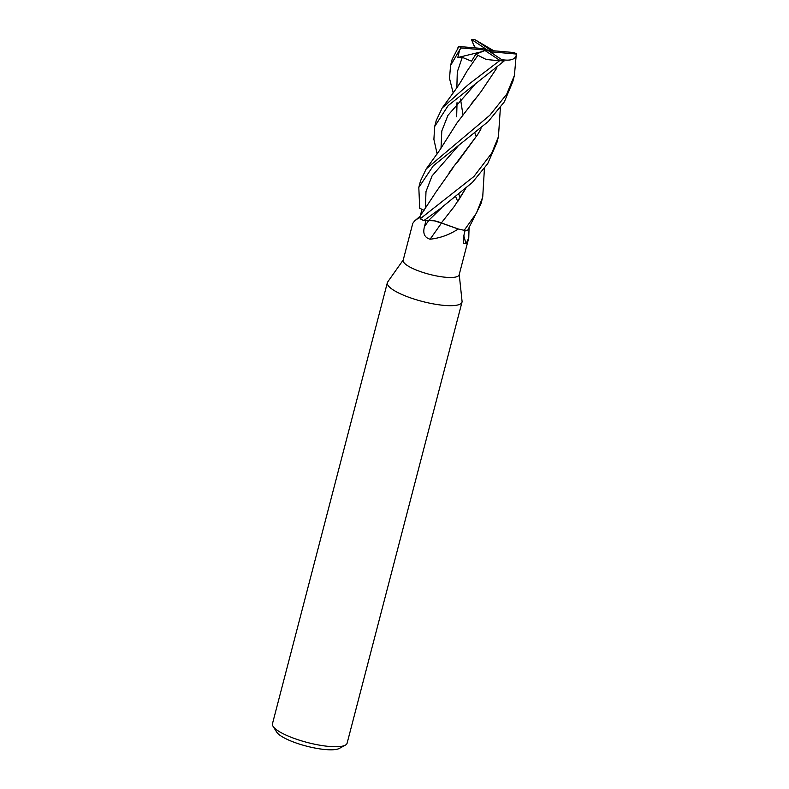 <?xml version="1.0" encoding="UTF-8"?>
<svg xmlns="http://www.w3.org/2000/svg" width="789" height="789" viewBox="0 0 789 789"><rect width="100%" height="100%" fill="white"/><g stroke="black" fill="none" stroke-linecap="round" stroke-linejoin="round"><path stroke-width="1.18" d="M484.407 168.905L482.72 197.063L476.477 213.129L464.198 230.299L458.439 229.037L441.337 222.942L458.439 229.037L464.07 230.28L458.084 228.968L441.288 223.011L454.365 206.353L465.658 188.482M403.248 259.946L387.724 281.92A38.562 9.33 14.6 0 0 387.35 282.699A38.562 9.33 14.6 0 0 405.359 295.934A38.562 9.33 14.6 0 0 444.158 305.392A38.562 9.33 14.6 0 0 461.999 302.138A38.562 9.33 14.6 0 0 462.058 301.28L459.228 274.523M419.63 217.202L414.58 220.999L412.785 223.326L403.159 260.252A28.927 7.002 14.6 0 0 416.661 270.183A28.927 7.002 14.6 0 0 445.765 277.274A28.927 7.002 14.6 0 0 459.149 274.828L468.765 237.913L466.052 243.683L463.597 243.111L463.962 235.092L465.145 230.309M387.35 282.699L272.461 723.76A38.562 9.33 14.6 0 0 273.053 726.314A38.562 9.33 14.6 0 0 329.269 746.453A38.562 9.33 14.6 0 0 345.345 745.141A38.562 9.33 14.6 0 0 347.111 743.199L461.999 302.138M273.053 726.314L276.692 732.103A33.424 8.087 14.6 0 0 325.413 749.55A33.424 8.087 14.6 0 0 339.349 748.416L345.345 745.141M469.041 228.425L468.765 237.913M463.784 235.822A544.094 530.149 -69.9 0 0 466.052 243.683M420.261 215.851L422.016 209.381A28.927 7.002 14.6 0 1 422.115 209.381L419.718 208.286L418.811 187.427L433.26 165.858L488.233 121.555L504.329 101.86L512.761 81.75L514.398 75.458L506.725 94.177L489.88 115.214L426.228 168.895L420.517 180.859L418.811 187.427M458.241 228.978C449.681 234.658 440.301 238.071 430.104 239.215C424.512 237.597 422.638 233.366 424.512 226.522L425.971 220.506L428.891 220.299A9.241 2.239 -165.4 0 1 434.295 220.812L441.298 223.001M500.384 107.787L498.441 136.724L491.813 153.027L473.923 176.499L420.231 218.79A32.142 7.772 14.6 0 0 423.871 220.585L425.863 220.456A28.927 7.002 14.6 0 0 425.971 220.506M422.016 209.381L424.117 210.338L422.115 209.381M419.945 216.294L420.212 218.75L419.916 216.344M441.465 223.1A544.094 84.482 -57.5 0 1 430.104 239.215M425.863 220.456L434.295 220.812M423.062 220.644L428.831 220.249L423.062 220.644M430.409 220.239L431.475 220.328M458.863 194.301L460.224 197.704M457.768 201.491L455.746 196.875M503.964 61.157L487.75 50.269L491.34 51.857L516.312 54.037A32.142 7.772 14.6 0 0 514.32 52.567L487.75 50.269L490.531 50.023L475.294 39.874A32.142 7.772 14.6 0 0 471.516 39.45A32.142 7.772 14.6 0 0 471.467 39.45L487.75 50.269L484.16 48.671L458.853 46.482L452.196 59.254L450.558 65.546L459.671 49.835L457.788 57.528L462.275 57.35L471.516 61.177L475.806 54.214L486.241 59.491L499.496 60.792L468.696 84.305L442.225 107.935L436.238 120.52L434.68 126.496L448.182 105.578L503.964 61.157M475.806 54.214L484.969 50.506L500.216 60.654A32.142 7.772 14.6 0 0 503.984 61.078A32.142 7.772 14.6 0 0 504.033 61.078M475.067 133.676L476.29 136.694M464.198 230.299A32.142 7.772 14.6 0 0 467.739 230.23L481.014 203.621L482.72 197.063M516.312 54.037L514.398 75.458M474.87 47.863L471.467 39.45M423.871 220.585L439.907 208.927L472.374 182.437L487.651 163.777L496.981 142.316M475.294 39.874L493.815 50.792M420.231 218.79L419.926 216.324L434.966 193.611M441.406 222.991C436.899 221.098 432.707 220.19 428.831 220.249L428.802 220.269M477.897 55.279L467.049 71.059C460.224 82.806 460.529 82.746 451.535 95.193L442.225 107.935M456.979 102.767L456.663 116.713L457.038 102.708M462.275 57.35L457.304 71.868L456.851 87.776M453.182 92.974L449.513 78.407L450.558 65.546M474.12 85.439L447.925 115.372L441.801 130.984L441.021 148.184M496.912 67.913L481.152 91.475L456.949 122.985L439.72 150.157L426.228 168.905M476.852 97.047L471.753 103.201M501.35 59.56C510.976 61.226 516.055 59.283 516.608 53.721M496.962 67.874L481.152 91.475M437.126 153.983L433.901 139.347L434.68 126.496M457.975 146.172L432.076 175.898L425.991 191.559L425.37 208.543M481.073 128.804L477.631 134.613L449.227 172.515M477.631 134.613L457.147 162.613M452.916 167.978L435.38 192.851M442.008 207.438L428.831 220.249M457.876 47.823L458.853 46.482M465.747 188.403L458.064 201.047M454.365 206.353L441.327 222.962M472.325 42.064L475.451 47.912M500.216 60.654L499.496 60.792M493.421 54.037L491.34 51.857M491.794 50.614L490.531 50.023M459.671 49.835L461.18 47.961L487.75 50.269L484.969 50.506M459.188 46.492A32.142 7.772 14.6 0 0 461.18 47.961M457.788 57.528L482.335 51.581M428.891 220.299A541.57 84.088 -57.5 0 1 424.512 226.522M420.35 216.018L414.58 220.999M496.883 142.701L498.441 136.724M462.906 114.464L460.52 99.059"/></g></svg>
